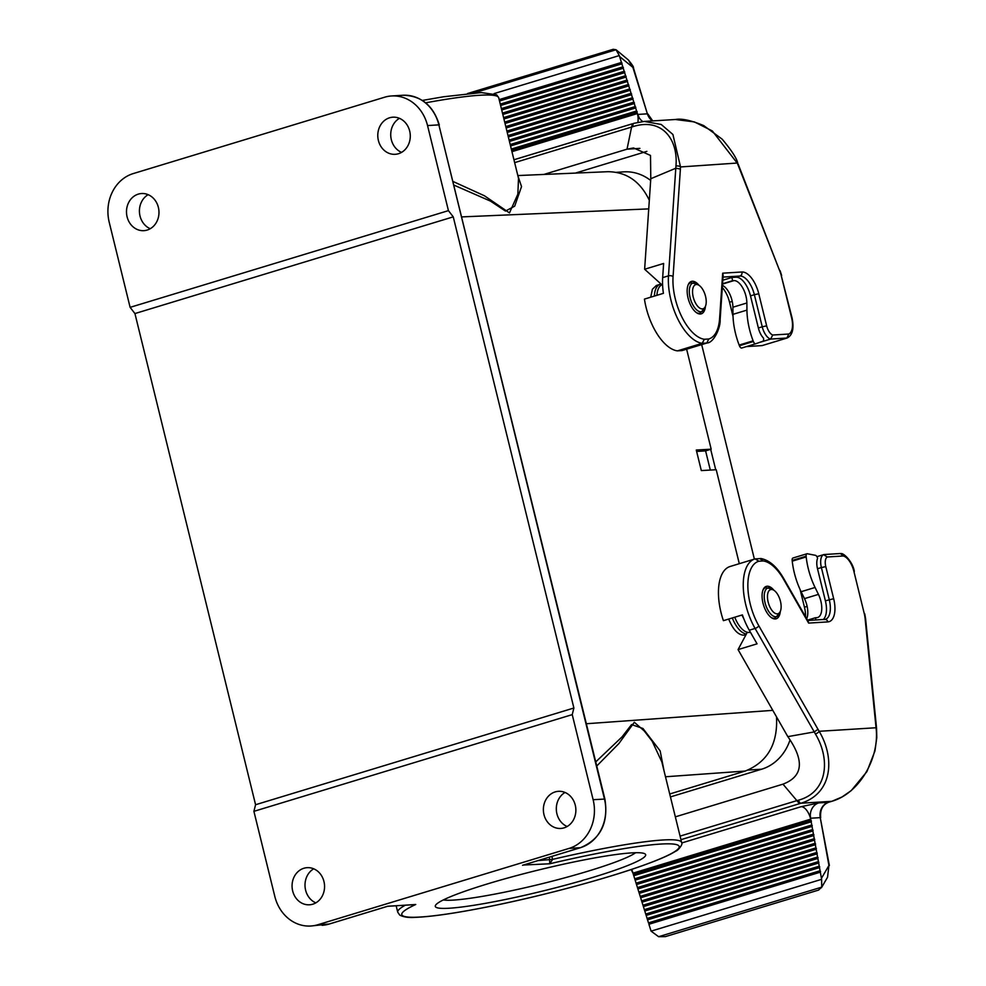<?xml version="1.0" encoding="UTF-8"?>
<svg xmlns="http://www.w3.org/2000/svg" width="986" height="986" viewBox="0 0 986 986"><rect width="100%" height="100%" fill="white"/><g stroke="black" fill="none" stroke-linecap="round" stroke-linejoin="round"><path stroke-width="1.48" d="M733.029 316.444L729.541 302.234A19.93 9.527 73.1 0 0 722.307 287.53M698.988 285.274A16.947 8.098 73.1 0 0 692.308 281.256A16.947 8.098 73.1 0 0 691.408 281.417A16.947 8.098 73.1 0 0 688.585 299.978A16.947 8.098 73.1 0 0 701.256 313.844A16.947 8.098 73.1 0 0 705.421 306.412M494.146 93.584L619.282 55.573L616.04 49.744L628.353 59.949L632.987 67.738L647.383 113.834L637.671 114.438A13.286 11.598 -93.6 0 0 639.199 117.765A13.286 11.598 -93.6 0 0 642.798 121.549M637.843 122.313A13.286 6.347 73.1 0 0 637.4 113.563L511.956 151.671M637.671 114.438L636.599 110.987L511.315 149.046M619.27 55.573L621.451 62.463L499.162 99.611M499.508 101.003L621.87 63.819L621.451 62.463M621.87 63.819L622.819 66.875L500.272 104.109M500.617 105.49L623.251 68.231L622.819 66.875M623.251 68.231L624.2 71.288L501.381 108.596M501.714 109.988L624.631 72.644L624.2 71.288M624.631 72.644L625.58 75.7L502.478 113.094M502.823 114.487L625.999 77.056L625.58 75.7M625.999 77.056L626.96 80.112L503.587 117.593M503.92 118.973L627.379 81.468L626.96 80.112M627.379 81.468L628.328 84.513L504.684 122.079M505.029 123.472L628.76 85.881L628.328 84.513M628.76 85.881L629.709 88.925L505.793 126.578M506.126 127.97L630.14 90.293L629.709 88.925M630.14 90.293L631.089 93.337L506.89 131.076M507.235 132.457L631.508 94.705L631.089 93.337M631.508 94.705L632.47 97.75L508 135.563M508.345 136.955L632.889 99.118L632.47 97.75M632.889 99.118L633.838 102.162L509.109 140.061M509.442 141.442L634.269 103.53L633.838 102.162M634.269 103.53L635.218 106.574L510.206 144.56M510.551 145.94L635.65 107.942L635.218 106.574M635.65 107.942L636.599 110.987M731.846 277.473L732.635 280.69L733.929 280.603A16.614 7.937 -106.9 0 1 746.87 302.985L746.944 310.109A46.502 22.222 73.1 0 0 753.119 340.823L753.378 341.513A3.328 1.59 73.1 0 0 755.707 343.769L762.844 341.267A3.328 1.59 73.1 0 0 763.484 338.087A13.286 6.347 -106.9 0 1 758.37 327.981L750.494 295.874A19.93 9.527 -106.9 0 0 736.049 277.214L731.846 277.473L722.8 280.221M772.753 335.018A9.971 4.757 -106.9 0 1 766.652 325.848L758.764 293.754A23.257 11.105 73.1 0 0 741.928 271.988L722.689 273.184L719.595 318.638A43.187 20.632 -106.9 0 1 708.737 338.987L704.312 339.27A43.187 20.632 -106.9 0 1 673.068 276.622L680.537 166.942L672.908 134.478L661.236 124.47L644.302 121.426L675.385 119.503L694.415 121.919L712.36 130.978L737.429 163.405L779.803 271.039A16.614 7.937 -106.9 0 1 781.208 275.439L791.61 317.788A16.614 7.937 -106.9 0 1 788.775 334.02L772.753 335.018L770.584 339.085L759.22 342.536M704.312 339.27L702.229 343.325L677.419 350.868L682.004 350.585L706.826 343.042A46.502 22.222 73.1 0 0 707.061 342.98L682.25 350.511A46.502 22.222 -106.9 0 1 682.004 350.585M746.439 346.579L762.092 345.605L786.902 338.075L788.775 334.02M677.419 350.868A46.502 22.222 -106.9 0 1 644.437 299.103L663.418 293.335A46.502 22.222 -106.9 0 1 662.666 277.621L663.627 263.472L644.634 269.24L661.914 284.831M644.634 269.24L650.785 178.725L675.792 168.236L675.94 166.129C678.38 139.544 662.087 117.42 633.098 126.59L631.595 127.071L627.022 149.182L633.53 147.949L650.501 155.443L650.785 178.725M543.89 174.436L627.022 149.182L639.902 148.381M633.961 123.312L644.302 121.426L633.961 123.312A3.328 1.602 73.1 0 0 633.764 123.349A3.328 1.602 73.1 0 0 633.098 126.59M675.94 166.129A3.328 1.849 -175.5 0 1 680.537 166.942L737.713 163.01L737.922 164.65M791.61 317.788L792.041 317.837C794.211 328.548 792.571 335.265 787.111 338.001L770.584 339.085A13.286 6.347 73.1 0 1 762.24 326.797L758.37 327.981M722.689 273.184L723.12 275.451M708.737 338.987L706.826 343.042L702.229 343.325A46.502 22.222 73.1 0 1 668.483 275.858L662.666 277.621M680.377 169.013L675.792 168.236L668.483 275.858A3.328 1.812 -176.1 0 1 673.068 276.622M632.457 123.78L631.595 127.071L514.643 162.628M511.648 150.439L637.018 112.342M637.166 111.64L511.5 149.823M635.785 107.227L510.391 145.324M634.405 102.827L509.294 140.838M633.024 98.415L508.184 136.339M631.656 94.003L507.087 131.841M630.276 89.59L505.978 127.354M628.895 85.178L504.881 122.856M627.515 80.766L503.772 118.357M626.147 76.353L502.675 113.871M624.767 71.941L501.566 109.372M623.386 67.529L500.457 104.873M622.006 63.116L499.36 100.387M473.662 93.004L616.04 49.744L613.181 49.3L467.487 93.559M619.59 56.522L633.431 67.824M646.853 151.376L575.356 173.092M732.635 280.69L722.565 283.746M722.455 285.373A16.614 7.937 -106.9 0 1 732.906 307.225L732.98 314.349A46.502 22.222 73.1 0 0 739.155 345.063L739.426 345.753A3.328 1.59 73.1 0 0 741.743 348.009A3.328 1.59 73.1 0 0 741.78 347.996L755.67 343.769M755.707 343.769A3.328 1.59 73.1 0 0 755.732 343.757L741.743 348.009M823.248 619.528A19.93 9.527 73.1 0 0 825.393 600.844L817.505 568.737L821.387 567.566L829.263 599.661A19.93 9.527 -106.9 0 1 825.356 619.344A19.93 9.527 -106.9 0 1 825.06 619.418M773.899 590.244A16.947 8.098 73.1 0 0 766.319 586.387A16.947 8.098 73.1 0 0 763.226 604.024A16.947 8.098 73.1 0 0 775.267 618.962A16.947 8.098 73.1 0 0 776.167 618.801A16.947 8.098 73.1 0 0 780.32 611.382M631.73 869.356A13.286 6.347 -106.9 0 1 632.963 873.152L810.714 819.144L810.541 818.232L820.253 817.64L828.93 865.474L827.537 877.244L821.437 887.745M632.692 872.265L633.764 875.728L811.195 821.819L811.416 821.091L633.899 875.026M827.537 877.244L828.93 865.474L821.449 878.329L821.621 879.327L651.08 931.141L648.911 924.252L820.327 872.166L820.549 871.439L649.047 923.549L648.911 924.252M648.492 922.884L647.531 919.839L819.502 867.594L820.069 870.749L648.492 922.884L649.047 923.549M647.112 918.471L646.163 915.427L818.676 863.009L819.243 866.176L647.112 918.471L647.531 919.839M645.731 914.059L644.782 911.015L817.838 858.436L818.417 861.604L645.731 914.059L646.163 915.427M644.351 909.647L643.402 906.602L817.012 853.864L817.579 857.019L644.351 909.647L644.782 911.015M642.983 905.234L642.022 902.19L816.174 849.279L816.753 852.446L642.983 905.234L643.402 906.602M641.603 900.834L640.653 897.778L815.348 844.706L815.927 847.874L641.603 900.834L642.022 902.19M640.222 896.422L639.273 893.365L814.522 840.121L815.089 843.289L640.222 896.422L640.653 897.778M638.842 892.01L637.893 888.953L813.684 835.549L814.263 838.716L638.842 892.01L639.273 893.365M637.474 887.597L636.512 884.541L812.858 830.976L813.425 834.131L637.474 887.597L637.893 888.953M636.093 883.185L635.144 880.128L812.02 826.391L812.6 829.559L636.093 883.185L636.512 884.541M811.195 821.819L811.774 824.986L634.713 878.772L635.144 880.128M634.713 878.772L633.764 875.728M680.944 839.69L799.461 803.689L782.983 784.153L675.336 816.852M633.332 874.36L810.936 820.401L810.714 819.144A13.286 6.347 -106.9 0 0 801.088 806.708L818.774 802.9A13.286 11.598 -93.6 0 0 810.307 815.323A13.286 11.598 -93.6 0 0 810.541 818.232L810.541 818.244M810.936 820.401L811.416 821.091M635.28 879.426L812.242 825.664L812.02 826.391M811.774 824.986L812.242 825.664M636.66 883.838L813.08 830.249L812.858 830.976M812.6 829.559L813.08 830.249M638.028 888.25L813.906 834.822L813.684 835.549M813.425 834.131L813.906 834.822M639.409 892.663L814.744 839.394L814.522 840.121M814.263 838.716L814.744 839.394M640.789 897.075L815.57 843.979L815.348 844.706M815.089 843.289L815.57 843.979M642.169 901.487L816.396 848.552L816.174 849.279M815.927 847.874L816.396 848.552M643.538 905.9L817.234 853.136L817.012 853.864M816.753 852.446L817.234 853.136M644.918 910.312L818.06 857.709L817.838 858.436M817.579 857.019L818.06 857.709M646.298 914.725L818.885 862.282L818.676 863.009M818.417 861.604L818.885 862.282M647.679 919.137L819.723 866.867L819.502 867.594M819.243 866.176L819.723 866.867M820.069 870.749L820.549 871.439M821.449 878.329L820.327 872.166M821.609 879.327L821.732 887.141L818.442 890.124M651.08 931.141L658.611 936.7L665.39 936.614L818.75 890.025M815.977 619.972L815.422 617.754L816.716 617.68A16.614 7.937 73.1 0 0 817.604 617.519A16.614 7.937 73.1 0 0 818.442 594.385L815.065 587.471A46.502 22.222 -106.9 0 1 806.191 556.93L806.117 556.215A3.328 1.59 -106.9 0 1 806.918 553.775A3.328 1.59 -106.9 0 1 807.312 553.762L815.41 555.303A3.328 1.59 -106.9 0 1 817.579 558.31A13.286 6.347 73.1 0 0 817.505 568.737M816.901 556.646L824.136 554.526L840.405 553.516L843.289 555.981A16.614 7.937 -106.9 0 1 853.901 571.387L864.291 613.723A16.614 7.937 -106.9 0 1 865.067 618.173L876.049 727.754C879.845 757.692 859.509 793.545 831.716 801.322L800.965 803.233C832.751 793.483 835.031 757.778 819.156 731.292L817.973 729.258M805.525 616.694A19.93 9.527 73.1 0 0 804.453 607.203L800.151 589.677M747.314 632.272L738.058 649.601L757.051 643.833L749.274 630.214A46.502 22.222 -106.9 0 1 742.409 614.894L723.416 620.662A46.502 22.222 -106.9 0 1 730.121 566.482A46.502 22.222 -106.9 0 1 730.355 566.408M797.021 800.607L798.549 800.176C827.809 792.14 830.606 759.282 815.41 733.966L814.251 731.932L787.826 736.641L738.058 649.601M787.826 736.641C804.662 760.674 803.06 776.512 782.983 784.153M875.925 726.497A3.328 1.146 174.7 0 1 876.443 727.027L876.554 728.297A3.328 1.146 174.7 0 0 876.049 727.754L819.156 731.292A3.328 1.306 -30.3 0 1 815.41 733.966M808.15 621.291L808.631 623.09L827.87 621.895A23.257 11.105 73.1 0 0 833.675 598.712L825.787 566.617L821.387 567.566A13.286 6.347 73.1 0 1 823.532 554.625L827.279 556.979L843.289 555.981M817.998 729.307L758.838 625.814A43.187 20.632 -106.9 0 1 758.838 561.231L755.165 558.877A46.502 22.222 73.1 0 0 754.931 558.939L760.884 558.532M759.762 558.594L763.263 560.96A43.187 20.632 -106.9 0 1 783.636 579.374L808.631 623.09M749.274 630.214L755.091 628.452L814.251 731.932L817.998 729.295M830.446 801.704L828.462 802.308A13.286 11.598 -93.6 0 0 820.253 817.64L829.362 865.498M807.509 620.157L815.422 617.754M806.684 618.727A16.614 7.937 73.1 0 0 804.477 598.625L801.113 591.711A46.502 22.222 -106.9 0 1 792.239 561.17L792.152 560.455A3.328 1.59 -106.9 0 1 792.954 558.014L806.918 553.775M130.115 307.349L448.433 210.634L427.542 125.567A39.859 34.793 -93.6 0 0 391.565 95.962A39.859 34.793 -93.6 0 0 384.577 97.232L133.27 173.573A39.859 34.793 -93.6 0 0 109.224 222.281L130.115 307.349L134.934 313.56L453.252 216.858L573.889 708.01L572.237 714.628L253.907 811.342L255.571 804.724L573.889 708.01M453.215 181.56L484.483 195.807L509.466 212.914L517.86 194.156L518.5 178.293M661.828 761.87L652.165 741.189L644.191 730.897L634.331 722.27L618.888 743.543L596.764 766.011M134.934 313.56L255.571 804.724M448.433 210.634L453.252 216.858M329.435 923.944A3.328 1.59 -106.9 0 1 329.275 924.018L310.787 926.014A39.859 34.793 -93.6 0 1 274.811 896.41L253.907 811.342M310.787 926.014A39.859 34.793 -93.6 0 0 317.775 924.757L329.102 924.055L387.732 906.233L413.59 904.704M387.806 906.294L415.747 904.495A142.834 14.137 166.2 0 0 496.204 905.099A142.834 14.137 166.2 0 0 676.581 850.302A142.834 14.137 166.2 0 0 549.781 863.773L549.424 857.13M551.852 856.39L552.591 859.385L549.781 863.773L523.356 865.03M524.133 864.821L580.409 847.701L569.082 848.404L317.775 924.757M487.75 883.826A108.287 10.71 166.2 0 0 435.578 905.222A108.287 10.71 166.2 0 0 543.039 890.962A108.287 10.71 166.2 0 0 644.869 853.814A108.287 10.71 166.2 0 0 487.75 883.826M569.082 848.404A39.859 34.793 -93.6 0 0 593.128 799.708L572.237 714.628M147.148 230.071A18.598 16.244 86.4 0 1 143.882 230.662A18.598 16.244 86.4 0 1 126.528 213.099A18.598 16.244 86.4 0 1 141.577 193.527A18.598 16.244 86.4 0 1 158.734 209.205A18.598 16.244 86.4 0 1 147.148 230.071M398.455 153.73A18.598 16.244 86.4 0 1 395.189 154.309A18.598 16.244 86.4 0 1 377.823 136.758A18.598 16.244 86.4 0 1 392.884 117.186A18.598 16.244 86.4 0 1 410.04 132.851A18.598 16.244 86.4 0 1 398.455 153.73M312.735 904.211A18.598 16.244 86.4 0 1 309.468 904.791A18.598 16.244 86.4 0 1 292.102 887.24A18.598 16.244 86.4 0 1 307.164 867.668A18.598 16.244 86.4 0 1 324.32 883.333A18.598 16.244 86.4 0 1 312.735 904.211M564.029 827.858A18.598 16.244 86.4 0 1 560.775 828.45A18.598 16.244 86.4 0 1 543.409 810.886A18.598 16.244 86.4 0 1 558.47 791.314A18.598 16.244 86.4 0 1 575.627 806.992A18.598 16.244 86.4 0 1 564.029 827.858M315.84 902.856A18.598 16.244 86.4 0 1 305.044 886.439A18.598 16.244 86.4 0 1 313.733 868.802M150.254 228.715A18.598 16.244 86.4 0 1 139.457 212.298A18.598 16.244 86.4 0 1 148.147 194.673M401.561 152.374A18.598 16.244 86.4 0 1 390.764 135.957A18.598 16.244 86.4 0 1 399.453 118.32M567.147 826.502A18.598 16.244 86.4 0 1 556.35 810.085A18.598 16.244 86.4 0 1 565.027 792.461M517.909 175.89L521.532 186.588L514.68 206.185L505.473 211.066L490.486 201.119L454.102 185.183M595.754 761.895L622.055 736.875L631.57 724.587L642.934 728.469L660.152 750.876L664.046 770.892M739.303 563.684L716.23 469.73L701.317 470.581L696.276 450.035L711.177 449.185L686.626 349.18M517.823 175.557L607.881 171.7C626.529 171.897 640.333 181.424 649.318 200.294M776.512 716.859C777.917 743.986 767.49 762.055 745.231 771.052L669.728 793.989M654.384 296.083A23.257 11.105 73.1 0 1 656.146 288.122A23.257 11.105 73.1 0 1 660.201 284.301L656.356 285.472L652.399 289.268L650.711 297.193M728.679 619.06C732.968 629.413 737.91 634.787 743.518 635.169A23.257 11.105 73.1 0 0 744.75 634.947L746.106 634.528M710.314 470.063L705.594 450.885L696.621 451.44M705.594 450.885L711.177 449.185M635.6 852.717A101.644 10.057 -13.8 0 1 541.302 883.9A101.644 10.057 -13.8 0 1 443.281 899.959M790.02 740.018A49.164 42.916 86.4 0 1 761.574 769.228L670.443 796.91M710.684 449.333L715.713 469.755M701.687 344.607L754.376 559.111M616.533 172.316L623.855 171.86A49.164 42.916 86.4 0 1 650.661 180.463M768.427 591.662A12.621 6.027 73.1 0 0 771.114 609.188A12.621 6.027 73.1 0 0 780.518 610.852A12.621 6.027 73.1 0 0 774.355 590.577A12.621 6.027 73.1 0 0 768.427 591.662M693.515 286.692A12.621 6.027 73.1 0 0 696.202 304.23A12.621 6.027 73.1 0 0 705.606 305.882A12.621 6.027 73.1 0 0 699.444 285.607A12.621 6.027 73.1 0 0 693.515 286.692M732.228 301.42L729.541 302.234M628.353 59.949C632.223 64.682 633.924 67.307 633.431 67.812L647.383 113.834A13.286 11.598 -93.6 0 0 652.473 120.921M723.009 277.091L739.919 276.043A19.93 9.527 -106.9 0 1 754.364 294.703L750.494 295.874M758.764 293.754L754.364 294.703L762.24 326.797L766.652 325.848M741.928 271.988A3.328 2.896 86.4 0 1 739.919 276.043L736.049 277.214M779.803 271.039L738.218 164.268M792.041 317.837L781.208 275.439M719.595 318.638A3.328 1.812 3.9 0 1 720.125 319.71C720.754 327.192 713.95 342.771 707.061 342.98M632.1 123.879L513.94 159.781M746.944 310.109L732.98 314.349M746.87 302.985L732.906 307.225M753.119 340.823L739.155 345.063M753.378 341.513L739.426 345.753M733.929 280.603L722.541 284.067M825.393 600.844L833.675 598.712M825.787 566.617A9.971 4.757 -106.9 0 1 827.279 556.979M758.838 561.231L763.263 560.96M797.021 800.583L680.069 836.116M801.088 806.708L681.733 842.968M818.75 802.912L828.462 802.308A3.328 1.59 -106.9 0 0 828.647 802.271A3.328 1.59 -106.9 0 0 828.795 802.197M830.2 801.778L831.716 801.322A3.328 1.541 -106.8 0 0 831.901 801.285L828.634 802.271C822.644 804.662 819.982 809.789 820.672 817.665M798.549 800.176A3.328 1.602 73.1 0 0 800.965 803.233L799.461 803.689M658.611 936.7L821.732 887.141M804.453 607.203L807.14 606.39M730.121 566.482L754.931 558.939A46.502 22.222 73.1 0 0 755.091 628.452A3.328 1.257 -29.8 0 0 758.838 625.814M876.443 727.027L865.585 618.69A3.328 1.109 174.3 0 0 865.067 618.173M864.291 613.723L853.901 571.387M824.296 619.528A3.328 2.896 86.4 0 1 827.87 621.895M808.286 621.525L783.734 578.572A3.328 1.257 150.2 0 1 783.636 579.374M801.113 591.711L815.065 587.471M804.477 598.625L818.442 594.385M792.239 561.17L806.191 556.93M792.152 560.455L806.117 556.215M422.365 100.436L443.638 96.764L481.279 92.573L496.661 94.804L498.706 97.725A146.162 14.457 166.2 0 0 425.656 102.827M538.134 860.568L552.591 859.385A146.162 14.457 -13.8 0 1 681.634 842.475C683.421 843.88 678.109 850.598 675.78 851.152C670.27 854.665 661.051 858.818 648.122 863.6C610.913 877.552 542.51 895.991 487.7 906.849C455.766 913.209 431.757 916.697 415.661 917.337C408.98 917.867 403.681 917.128 399.761 915.107L397.74 912.21A146.162 14.457 -13.8 0 1 405.283 905.21M322.102 925.312A39.859 34.793 -93.6 0 0 329.102 924.055A3.328 1.59 -106.9 0 0 329.275 924.018L387.288 906.393M593.128 799.708L604.886 799.054C608.67 822.903 600.573 839.111 580.581 847.664A3.328 1.59 73.1 0 1 580.409 847.701A39.859 34.793 -93.6 0 0 604.455 798.993L438.869 124.865L427.542 125.567M604.886 799.054L438.869 124.865A39.859 34.793 -93.6 0 0 402.892 95.26L391.565 95.962M648.739 208.884L461.892 216.895M745.231 771.052L665.488 776.771M586.387 723.736L772.79 710.351M748.078 770.066L761.574 769.228M732.327 617.951A23.257 11.105 73.1 0 0 746.414 633.973M734.755 617.211A22.284 10.649 73.1 0 0 750.408 632.211M742.002 615.005A16.725 7.987 73.1 0 0 743.74 618.555M763.99 588.137L765.715 587.607A15.949 7.617 73.1 0 0 762.93 590.232A15.949 7.617 73.1 0 0 762.856 590.367M771.077 617.409A15.949 7.617 73.1 0 0 774.984 618.123L779.692 613.156A14.975 7.148 73.1 0 1 768.55 611.197A14.975 7.148 73.1 0 1 765.358 590.404A14.975 7.148 73.1 0 1 772.383 589.11L765.715 587.607M662.58 284.597A22.284 10.649 73.1 0 0 658.574 288.294A22.284 10.649 73.1 0 0 656.923 295.307M689.078 283.167L690.804 282.649A15.949 7.617 73.1 0 0 688.018 285.262A15.949 7.617 73.1 0 0 687.957 285.41M696.165 312.451A15.949 7.617 73.1 0 0 700.072 313.154L704.793 308.187A14.975 7.148 73.1 0 1 693.639 306.227A14.975 7.148 73.1 0 1 690.447 285.435A14.975 7.148 73.1 0 1 697.484 284.153L690.804 282.649M639.199 117.765L637.511 113.908M675.385 119.503C681.622 118.32 691.075 120.354 703.721 125.592L722.183 139.186C731.464 150.242 736.653 158.179 737.725 163.023M723.145 275.119L720.125 319.71M632.272 123.805L513.94 159.757M647.814 113.908L652.72 120.908M781.639 275.501L780.099 270.669M631.126 869.566L632.926 873.041M810.64 818.774L810.307 815.323M876.554 728.297L876.776 737.713L874.939 751.012L866.904 771.619L851.238 790.599L842.007 796.984L831.888 801.285M841.107 553.565C844.238 553.245 852.964 562.328 854.332 571.449M807.694 620.49L825.356 619.344M760.847 558.507C769.388 560.147 777.017 566.839 783.734 578.572M865.585 618.69L864.734 613.785M498.706 97.725L518.574 178.614M396.162 905.777L397.74 912.21M661.791 761.71L681.634 842.475M580.581 847.664L522.568 865.289M402.892 95.26C421.158 95.58 433.298 105.465 439.3 124.926M773.258 618.641L774.984 618.123M774.355 590.577L772.383 589.11M780.518 610.852L779.692 613.156M660.201 284.301L661.088 284.091M698.347 313.684L700.072 313.154M699.444 285.607L697.484 284.153M705.606 305.882L704.793 308.187"/></g></svg>
